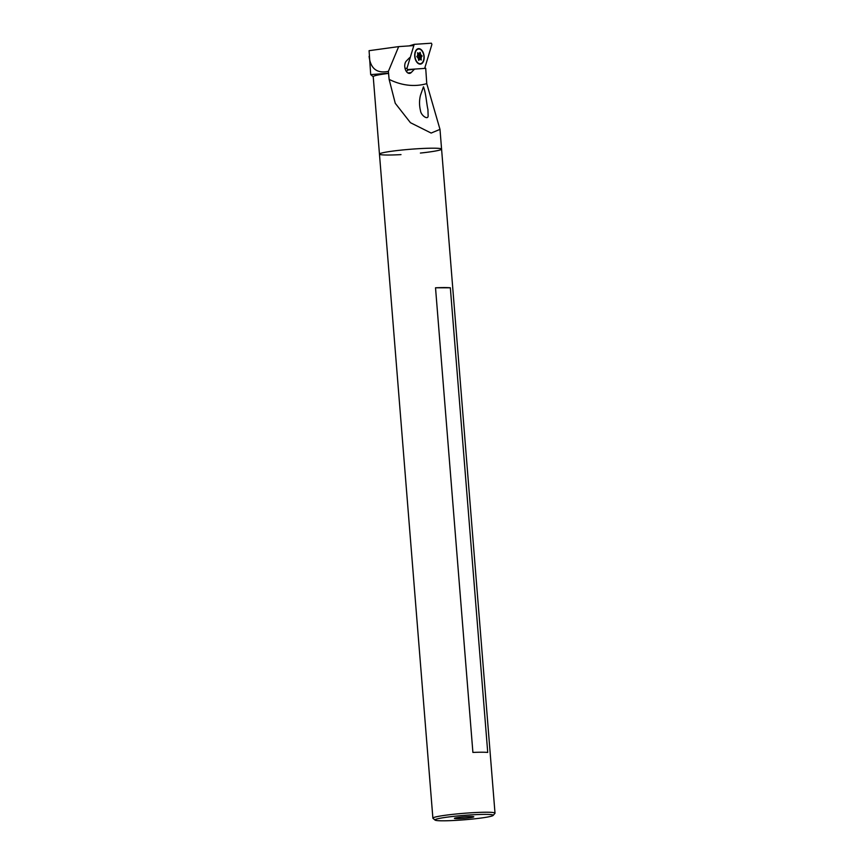 <?xml version="1.0" encoding="UTF-8"?>
<svg xmlns="http://www.w3.org/2000/svg" width="864" height="864" viewBox="0 0 864 864"><rect width="100%" height="100%" fill="white"/><g stroke="black" fill="none" stroke-linecap="round" stroke-linejoin="round"><path stroke-width="1.3" d="M423.77 59.422A7.398 4.439 -97.8 0 1 420.444 63.709A7.398 4.439 -97.8 0 1 415.044 56.981A7.398 4.439 -97.8 0 1 418.424 49.043A7.398 4.439 -97.8 0 1 423.77 59.422M418.63 53.417A3.121 1.868 -97.8 0 1 419.008 53.287A3.121 1.868 -97.8 0 1 419.353 53.298L420.142 52.304L420.52 54.108A3.121 1.868 -97.8 0 1 421.038 55.112L422.053 56.117L421.33 57.078A3.121 1.868 -97.8 0 1 421.114 58.19L421.265 60.037L420.25 59.335A3.121 1.868 -97.8 0 1 419.861 59.465A3.121 1.868 -97.8 0 1 419.515 59.465L418.738 60.448L418.36 58.644A3.121 1.868 -97.8 0 1 417.83 57.65L416.815 56.635L417.539 55.685A3.121 1.868 -97.8 0 1 417.755 54.562L417.604 52.726L418.63 53.417L417.604 53.557M418.673 53.395L419.353 53.298M417.658 54.886A3.121 1.868 -97.8 0 1 417.96 55.534L421.038 55.112M417.744 54.497L420.52 54.108M420.131 63.731A7.398 4.439 -97.8 0 1 419.828 63.796A7.398 4.439 -97.8 0 1 418.403 63.612M416.48 49.691A7.398 4.439 -97.8 0 1 417.809 49.129A7.398 4.439 -97.8 0 1 418.122 49.108M417.96 55.534L418.921 56.214L418.241 57.499L421.33 57.078M418.306 58.579L421.114 58.19M418.241 57.499A3.121 1.868 -97.8 0 1 418.133 58.298M418.489 59.584L420.25 59.335M418.5 59.605L419.515 59.465M409.18 45.9L414.202 44.356L406.955 68.375L405.011 68.31M406.955 68.375L407.441 69.563L424.667 68.407L431.914 44.388L431.395 43.2L414.202 44.356M414.774 56.689A7.787 4.666 82.2 0 0 420.498 64.098A7.787 4.666 82.2 0 0 424.062 55.739A7.787 4.666 82.2 0 0 418.37 48.665A7.787 4.666 82.2 0 0 414.774 56.689M423.468 86.789C426.071 93.55 426.449 103.237 427.939 109.598L428.123 115.7C428.296 120.431 421.006 115.646 420.498 110.711C419.224 105.484 419.213 100.364 420.455 95.364L423.468 86.789M413.824 45.587L398.671 46.613L388.379 71.366L389.124 79.38L395.258 103.291L410.443 122.699L431.147 133.056L439.992 129.373L426.762 83.635L425.714 68.278L424.688 68.353M420.401 153.058A31.169 2.354 175.4 0 0 432.238 151.556A31.169 2.354 175.4 0 0 441.58 149.105A31.169 2.354 175.4 0 0 422.302 148.489A31.169 2.354 175.4 0 0 379.458 154.105A31.169 2.354 175.4 0 0 400.993 154.613M388.638 73.386A31.169 2.354 175.4 0 0 382.979 74.153A31.169 2.354 175.4 0 0 373.226 76.669L379.458 154.105A31.169 2.354 -4.6 0 1 398.974 150.347A31.169 2.354 -4.6 0 1 433.123 148.187A31.169 2.354 -4.6 0 1 441.58 149.105L440.003 129.47M409.579 57.704L406.285 61.106A6.62 3.974 82.2 0 0 405.13 68.764A6.62 3.974 82.2 0 0 409.676 73.375A6.62 3.974 82.2 0 0 411.253 72.522L414.536 69.088M424.71 68.267L425.714 68.278M388.53 73.224L370.699 74.617L369.09 50.684L398.671 46.613M388.379 71.366C376.952 73.688 370.526 68.677 369.101 56.354M406.393 71.528L407.819 70.06L414.558 69.131M435.078 820.098L432.983 818.327A31.169 2.354 -4.6 0 1 432.886 818.165A31.169 2.354 -4.6 0 1 452.401 814.396A31.169 2.354 -4.6 0 1 486.551 812.236A31.169 2.354 -4.6 0 1 495.007 813.164A31.169 2.354 -4.6 0 1 494.932 813.348L493.16 815.422A29.214 2.203 -4.6 0 1 464.281 819.796A29.214 2.203 -4.6 0 1 435.078 820.098A29.214 2.203 -4.6 0 1 452.261 816.523A29.214 2.203 -4.6 0 1 485.298 814.385A29.214 2.203 -4.6 0 1 493.16 815.422M472.9 752.425A31.169 2.354 -4.6 0 1 481.723 752.22A31.169 2.354 -4.6 0 1 487.728 752.436L450.338 287.798A31.169 2.354 175.4 0 0 444.344 287.572A31.169 2.354 175.4 0 0 435.521 287.788L472.9 752.425M470.761 817.603A9.742 0.734 175.4 0 0 473.807 816.815A9.742 0.734 175.4 0 0 464.044 816.869A9.742 0.734 175.4 0 0 454.399 818.381A9.742 0.734 175.4 0 0 460.285 818.575A9.742 0.734 175.4 0 0 470.761 817.603M450.338 287.798L435.521 287.788M418.921 56.214L421.999 55.793M418.964 56.549L422.053 56.117M389.124 79.38A132.451 79.391 82.2 0 0 426.762 83.635M407.916 72.986L411.253 72.522M418.424 49.043L417.809 49.129M420.444 63.709L419.828 63.796M373.226 76.756L370.699 74.617M495.007 813.164L441.58 149.105M432.886 818.165L379.458 154.105"/></g></svg>
